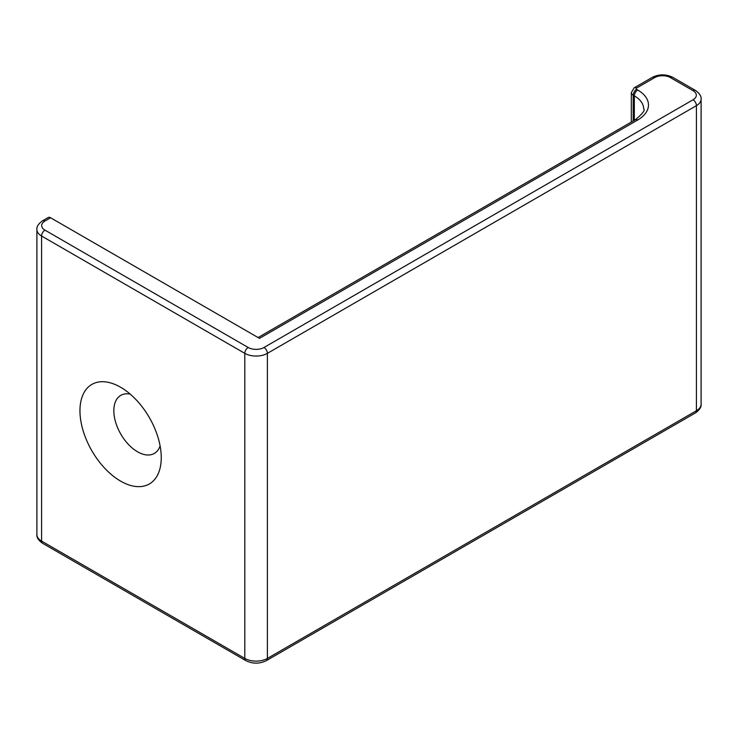 <?xml version="1.0" encoding="UTF-8"?>
<svg xmlns="http://www.w3.org/2000/svg" width="738" height="738" viewBox="0 0 738 738"><rect width="100%" height="100%" fill="white"/><g stroke="black" fill="none" stroke-linecap="round" stroke-linejoin="round"><path stroke-width="1.11" d="M130.229 394.138A33.533 19.363 -120 0 0 113.837 410.715A33.533 19.363 -120 0 0 133.846 449.313A33.533 19.363 -120 0 0 160.1 445.872M50.608 217.765A4.788 2.768 -120 0 0 48.21 217.535L42.564 220.791A4.788 2.768 -120 0 1 44.963 221.031A11.181 6.457 0 0 0 44.963 230.155L248.189 347.487A11.181 6.457 0 0 0 264.001 347.487L693.037 99.787A11.181 6.457 0 0 0 693.037 90.654L670.455 77.619A11.181 6.457 0 0 0 654.652 77.619L636.58 88.053A1.596 0.922 180 0 0 636.58 89.353L637.715 90.008A36.725 21.199 0 0 1 637.715 119.99L259.481 338.364L50.608 217.765L44.963 221.031M79.962 410.715A57.481 33.192 -120 0 0 120.608 481.121A57.481 33.192 -120 0 0 161.253 457.652A57.481 33.192 -120 0 0 120.608 387.247A57.481 33.192 -120 0 0 79.962 410.715M44.963 230.155A4.788 2.768 120 0 0 41.577 236.022L41.577 541.092A15.968 9.216 0 0 1 36.9 534.57L36.9 229.5A15.968 9.216 0 0 0 41.577 236.022L244.804 353.354A15.968 9.216 0 0 0 267.387 353.354L696.423 105.654A15.968 9.216 0 0 0 701.1 99.132C701.478 96.318 699.587 93.412 695.436 90.423L672.853 77.389C665.98 74.021 659.117 74.021 652.254 77.389L634.191 87.813A4.788 2.768 60 0 1 636.58 88.053M634.329 120.331L634.329 95.875L633.195 95.22L633.195 120.977M36.9 534.57C36.522 537.384 38.413 540.29 42.564 543.279A4.788 2.768 120 0 1 41.577 541.092L244.804 658.425L244.804 353.354A4.788 2.768 120 0 1 248.189 347.487M42.564 543.279L245.8 660.611A4.788 2.768 120 0 1 244.804 658.425A15.968 9.216 0 0 0 267.387 658.425L267.387 353.354A4.788 2.768 60 0 0 264.001 347.487M245.8 660.611C252.664 663.979 259.527 663.979 266.39 660.611A4.788 2.768 60 0 0 267.387 658.425L696.423 410.725L696.423 105.654A4.788 2.768 60 0 0 693.037 99.787M701.1 404.203C701.478 407.016 699.587 409.922 695.436 412.911A4.788 2.768 60 0 0 696.423 410.725A15.968 9.216 0 0 0 701.1 404.203L701.1 99.132M637.715 119.99A4.788 2.768 60 0 0 635.317 119.75C642.595 113.707 645.381 110.1 643.684 108.91A31.937 18.441 0 0 0 634.329 95.875A4.788 2.768 -60 0 1 637.715 90.008M636.58 89.353A4.788 2.768 -60 0 0 633.195 95.22A6.384 3.69 180 0 1 631.322 92.61L631.322 122.056M654.652 77.619A4.788 2.768 -120 0 0 652.254 77.389M670.455 77.619A4.788 2.768 -60 0 1 672.853 77.389M693.037 90.654A4.788 2.768 -60 0 1 695.436 90.423M266.39 660.611L695.436 412.911M635.317 119.75L258.079 337.552M634.191 87.813L631.322 92.61M36.9 229.5C36.522 226.686 38.413 223.78 42.564 220.791"/></g></svg>

